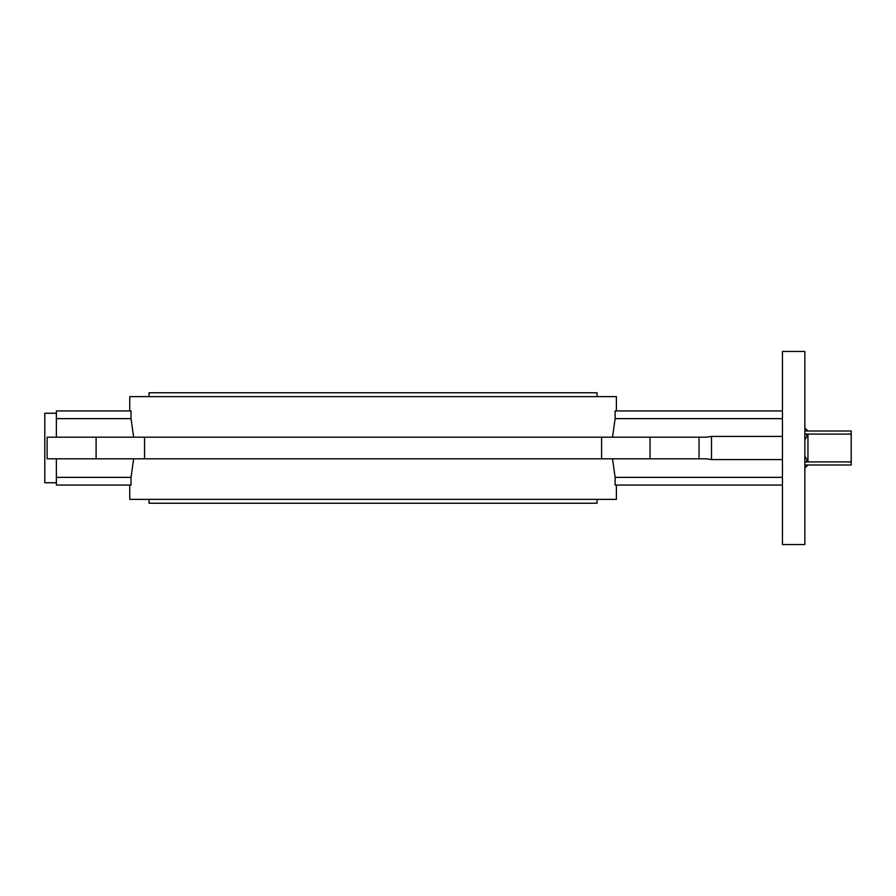 <?xml version="1.0" encoding="UTF-8"?>
<svg xmlns="http://www.w3.org/2000/svg" width="896" height="896" viewBox="0 0 896 896"><rect width="100%" height="100%" fill="white"/><g stroke="black" fill="none" stroke-linecap="round" stroke-linejoin="round"><path stroke-width="1.34" d="M56.381 482.754L44.8 482.754L44.8 413.246L56.381 413.246M804.854 468.082L807.946 464.99M804.854 439.97L807.946 434.616L807.946 461.384L804.854 461.384M807.946 461.384L804.854 456.03M804.854 434.616L807.946 434.616M807.946 431.01L804.854 427.918M804.854 351.445L804.854 544.555L782.454 544.555L782.454 351.445L804.854 351.445M711.514 459.581L706.686 458.819L47.118 458.819L47.118 437.181L706.686 437.181L711.514 436.419L711.514 459.581L782.454 459.581M149.072 499.363L149.072 503.227L597.072 503.227L597.072 499.363M597.072 396.637L597.072 392.773L149.072 392.773L149.072 396.637M129.763 485.072L129.763 499.363L616.381 499.363L616.381 485.072M782.454 485.072L615.126 485.072L615.126 477.355L612.506 458.819M133.638 458.819L131.029 477.355L56.381 477.355L56.37 458.819M56.381 477.355L56.381 485.072L131.029 485.072L131.029 477.355M616.381 410.928L616.381 396.637L129.763 396.637L129.763 410.928M131.029 418.645L131.029 410.928L56.381 410.928L56.381 418.645L131.029 418.645L133.638 437.181M612.506 437.181L615.126 418.645L615.126 410.928L782.454 410.928M56.37 437.181L56.381 418.645M601.597 458.819L601.597 437.181M144.558 458.819L144.558 437.181M782.454 436.419L711.514 436.419M650.037 458.819L650.037 437.181M96.107 458.819L96.107 437.181M782.454 477.355L615.126 477.355M615.126 418.645L782.454 418.645M804.854 431.01L851.2 431.01L851.2 464.99L804.854 464.99M804.854 461.899L851.2 461.899M851.2 434.101L804.854 434.101M699.037 458.819L699.037 437.181"/></g></svg>
